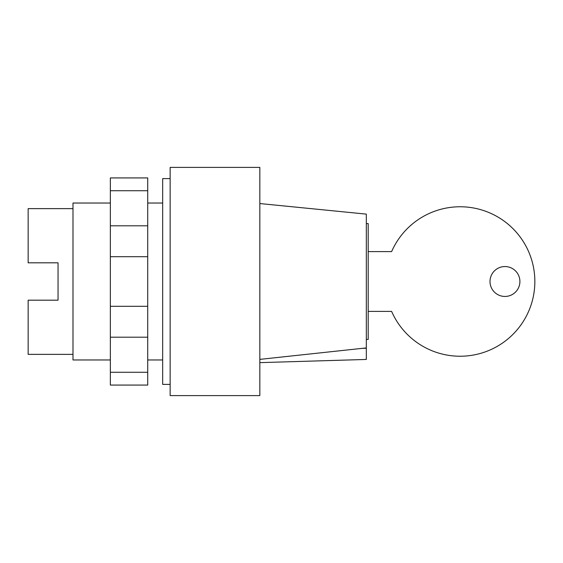 <?xml version="1.0" encoding="UTF-8"?>
<svg xmlns="http://www.w3.org/2000/svg" width="563" height="563" viewBox="0 0 563 563"><rect width="100%" height="100%" fill="white"/><g stroke="black" fill="none" stroke-linecap="round" stroke-linejoin="round"><path stroke-width="0.84" d="M162.672 359.968L147.724 359.968M110.355 359.968L72.993 359.968L72.993 203.032L110.355 203.032M162.672 203.032L147.724 203.032M72.993 354.366L28.15 354.366L28.15 300.185L58.045 300.185L58.045 262.815L58.045 300.185M72.993 208.634L28.15 208.634L28.15 262.815L58.045 262.815M110.355 190.73L110.355 385.071L147.724 385.071L147.724 177.929L110.355 177.929L110.355 190.73L147.724 190.73M110.355 372.27L147.724 372.27M110.355 337.195L147.724 337.195M110.355 306.3L147.724 306.3M110.355 256.7L147.724 256.7M110.355 225.805L147.724 225.805M490.007 281.5A14.948 14.948 0 0 0 504.955 296.448A14.948 14.948 0 0 0 519.902 281.5A14.948 14.948 0 0 0 504.955 266.552A14.948 14.948 0 0 0 490.007 281.5M368.195 311.395L391.623 311.395A74.731 74.731 0 0 0 505.982 340.502A74.731 74.731 0 0 0 505.982 222.498A74.731 74.731 0 0 0 391.623 251.605L368.195 251.605M366.323 223.581L368.195 223.581L368.195 339.419L366.323 339.419M259.832 395.599L170.146 395.599L170.146 167.401L259.832 167.401L259.832 395.599M170.146 384.388L162.672 384.388L162.672 178.612L170.146 178.612M366.323 348.237L362.213 348.356L366.323 347.941L366.323 359.447L259.832 362.635M259.832 359.377L362.213 348.356M259.832 203.553L366.323 214.116L366.323 347.941"/></g></svg>
